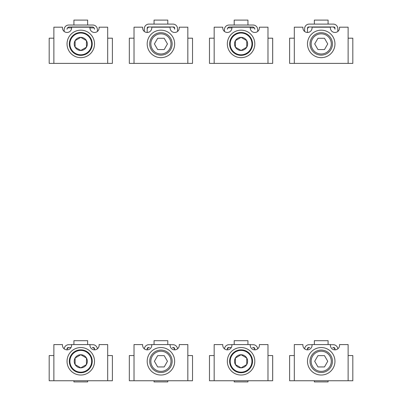 <?xml version="1.0" encoding="UTF-8"?>
<svg xmlns="http://www.w3.org/2000/svg" width="402" height="402" viewBox="0 0 402 402"><rect width="100%" height="100%" fill="white"/><g stroke="black" fill="none" stroke-linecap="round" stroke-linejoin="round"><path stroke-width="0.6" d="M87.651 380.754L87.651 381.9L73.913 381.9L73.913 380.754M73.913 344.574L73.913 340.68L87.651 340.68L87.651 344.574M94.52 349.84A2.291 2.291 0 0 0 92.229 347.554L93.375 347.554A1.146 1.146 0 0 1 94.52 348.695L94.52 349.84M71.008 347.554L69.33 347.554A2.291 2.291 0 0 0 67.044 349.84L67.044 348.695A1.146 1.146 0 0 1 68.189 347.554L71.008 347.554M71.621 344.69L68.762 344.69A4.578 4.578 0 0 0 64.199 348.851M89.942 344.69L92.802 344.69A4.578 4.578 0 0 1 97.364 348.851M71.621 345.263L71.621 344.574L89.942 344.574L89.942 345.263A4.578 4.578 0 0 0 94.52 349.84A4.578 4.578 0 0 0 99.103 345.263L99.103 344.574L107.686 344.574L107.686 380.754L53.878 380.754L53.878 344.574L62.461 344.574L62.461 345.263A4.578 4.578 0 0 0 67.044 349.84A4.578 4.578 0 0 0 71.621 345.263M107.686 380.754L112.384 380.754L112.384 355.564L107.686 355.564M53.878 355.564L49.18 355.564L49.18 380.754L53.878 380.754M80.782 372.739A11.447 11.447 0 0 0 92.229 361.292A11.447 11.447 0 0 0 80.782 349.84A11.447 11.447 0 0 0 69.33 361.292A11.447 11.447 0 0 0 80.782 372.739M80.782 350.413A10.879 10.879 0 0 0 69.903 361.292A10.879 10.879 0 0 0 80.782 372.167A10.879 10.879 0 0 0 91.661 361.292A10.879 10.879 0 0 0 80.782 350.413M80.782 354.74A6.548 6.548 0 0 1 86.455 364.564A6.548 6.548 0 0 1 75.109 364.564A6.548 6.548 0 0 1 80.782 354.74L86.455 358.016L86.455 364.564L80.782 367.84L75.109 364.564L75.109 358.016L80.782 354.74M80.782 347.554A13.738 13.738 0 0 0 67.044 361.292A13.738 13.738 0 0 0 80.782 375.031A13.738 13.738 0 0 0 94.52 361.292A13.738 13.738 0 0 0 80.782 347.554M247.944 380.754L247.944 381.9L234.205 381.9L234.205 380.754M234.205 344.574L234.205 340.68L247.944 340.68L247.944 344.574M254.813 349.84A2.291 2.291 0 0 0 252.521 347.554L253.667 347.554A1.146 1.146 0 0 1 254.813 348.695L254.813 349.84M231.301 347.554L229.622 347.554A2.291 2.291 0 0 0 227.336 349.84L227.336 348.695A1.146 1.146 0 0 1 228.477 347.554L231.301 347.554M231.914 344.69L229.05 344.69A4.578 4.578 0 0 0 224.492 348.851M250.23 344.69L253.094 344.69A4.578 4.578 0 0 1 257.657 348.851M231.914 345.263L231.914 344.574L250.23 344.574L250.23 345.263A4.578 4.578 0 0 0 254.813 349.84A4.578 4.578 0 0 0 259.39 345.263L259.39 344.574L267.978 344.574L267.978 380.754L214.165 380.754L214.165 344.574L222.753 344.574L222.753 345.263A4.578 4.578 0 0 0 227.336 349.84A4.578 4.578 0 0 0 231.914 345.263M267.978 380.754L272.672 380.754L272.672 355.564L267.978 355.564M214.165 355.564L209.472 355.564L209.472 380.754L214.165 380.754M241.074 372.739A11.447 11.447 0 0 0 252.521 361.292A11.447 11.447 0 0 0 241.074 349.84A11.447 11.447 0 0 0 229.622 361.292A11.447 11.447 0 0 0 241.074 372.739M241.074 350.413A10.879 10.879 0 0 0 230.195 361.292A10.879 10.879 0 0 0 241.074 372.167A10.879 10.879 0 0 0 251.948 361.292A10.879 10.879 0 0 0 241.074 350.413M241.074 354.74A6.548 6.548 0 0 1 246.743 364.564A6.548 6.548 0 0 1 235.401 364.564A6.548 6.548 0 0 1 241.074 354.74L246.743 358.016L246.743 364.564L241.074 367.84L235.401 364.564L235.401 358.016L241.074 354.74M241.074 347.554A13.738 13.738 0 0 0 227.336 361.292A13.738 13.738 0 0 0 241.074 375.031A13.738 13.738 0 0 0 254.813 361.292A13.738 13.738 0 0 0 241.074 347.554M154.056 344.574L154.056 340.68L167.795 340.68L167.795 344.574M167.795 380.754L167.795 381.9L154.056 381.9L154.056 380.754M149.479 347.554A2.291 2.291 0 0 0 147.187 349.84L147.187 348.695A1.146 1.146 0 0 1 148.333 347.554L149.479 347.554M172.378 347.554L173.523 347.554A1.146 1.146 0 0 1 174.664 348.695L174.664 349.84A2.291 2.291 0 0 0 172.378 347.554M314.349 344.574L314.349 340.68L328.087 340.68L328.087 344.574M328.087 380.754L328.087 381.9L314.349 381.9L314.349 380.754M309.771 347.554A2.291 2.291 0 0 0 307.48 349.84L307.48 348.695A1.146 1.146 0 0 1 308.625 347.554L309.771 347.554M332.67 347.554L333.811 347.554A1.146 1.146 0 0 1 334.956 348.695L334.956 349.84A2.291 2.291 0 0 0 332.67 347.554M151.77 344.69L148.906 344.69A4.578 4.578 0 0 0 144.343 348.851M170.086 344.69L172.95 344.69A4.578 4.578 0 0 1 177.508 348.851M312.058 344.69L309.198 344.69A4.578 4.578 0 0 0 304.636 348.851M330.379 344.69L333.238 344.69A4.578 4.578 0 0 1 337.801 348.851M151.77 345.263L151.77 344.574L170.086 344.574L170.086 345.263A4.578 4.578 0 0 0 174.664 349.84A4.578 4.578 0 0 0 179.247 345.263L179.247 344.574L187.834 344.574L187.834 380.754L134.022 380.754L134.022 344.574L142.609 344.574L142.609 345.263A4.578 4.578 0 0 0 147.187 349.84A4.578 4.578 0 0 0 151.77 345.263M187.834 380.754L192.528 380.754L192.528 355.564L187.834 355.564M134.022 355.564L129.328 355.564L129.328 380.754L134.022 380.754M312.058 345.263L312.058 344.574L330.379 344.574L330.379 345.263A4.578 4.578 0 0 0 334.956 349.84A4.578 4.578 0 0 0 339.539 345.263L339.539 344.574L348.122 344.574L348.122 380.754L294.314 380.754L294.314 344.574L302.897 344.574L302.897 345.263A4.578 4.578 0 0 0 307.48 349.84A4.578 4.578 0 0 0 312.058 345.263M348.122 380.754L352.82 380.754L352.82 355.564L348.122 355.564M294.314 355.564L289.616 355.564L289.616 380.754L294.314 380.754M160.926 350.072A11.221 11.221 0 0 0 149.705 361.292A11.221 11.221 0 0 0 160.926 372.513A11.221 11.221 0 0 0 172.146 361.292A11.221 11.221 0 0 0 160.926 350.072A11.221 11.221 0 0 0 149.705 361.292A11.221 11.221 0 0 0 160.926 372.513M164.192 355.639L167.453 361.292L164.192 366.941L157.664 366.941L154.403 361.292L157.664 355.639L164.192 355.639M321.218 350.072A11.221 11.221 0 0 0 309.997 361.292A11.221 11.221 0 0 0 321.218 372.513A11.221 11.221 0 0 0 332.439 361.292A11.221 11.221 0 0 0 321.218 350.072A11.221 11.221 0 0 0 309.997 361.292A11.221 11.221 0 0 0 321.218 372.513M324.479 355.639L327.746 361.292L324.479 366.941L317.957 366.941L314.691 361.292L317.957 355.639L324.479 355.639M160.926 375.031A13.738 13.738 0 0 0 174.664 361.292A13.738 13.738 0 0 0 160.926 347.554A13.738 13.738 0 0 0 147.187 361.292A13.738 13.738 0 0 0 160.926 375.031M321.218 375.031A13.738 13.738 0 0 0 334.956 361.292A13.738 13.738 0 0 0 321.218 347.554A13.738 13.738 0 0 0 307.48 361.292A13.738 13.738 0 0 0 321.218 375.031M71.621 27.884L71.621 27.2L89.942 27.2L89.942 27.884A4.578 4.578 0 0 0 94.52 32.467A4.578 4.578 0 0 0 99.103 27.884L99.103 27.2L107.686 27.2L107.686 63.38L53.878 63.38L53.878 27.2L62.461 27.2L62.461 27.884A4.578 4.578 0 0 0 67.044 32.467A4.578 4.578 0 0 0 71.621 27.884L68.189 27.884A1.146 1.146 0 0 0 67.044 29.029L67.044 29.261A2.291 2.291 0 0 1 69.33 26.969L92.229 26.969A2.291 2.291 0 0 1 94.52 29.261L94.52 29.029A1.146 1.146 0 0 0 93.375 27.884L89.942 27.884M107.686 63.38L112.384 63.38L112.384 38.19L107.686 38.19M53.878 38.19L49.18 38.19L49.18 63.38L53.878 63.38M80.782 55.365A11.447 11.447 0 0 0 92.229 43.913A11.447 11.447 0 0 0 80.782 32.467A11.447 11.447 0 0 0 69.33 43.913A11.447 11.447 0 0 0 80.782 55.365M80.782 33.039A10.879 10.879 0 0 0 69.903 43.913A10.879 10.879 0 0 0 80.782 54.793A10.879 10.879 0 0 0 91.661 43.913A10.879 10.879 0 0 0 80.782 33.039M80.782 37.366A6.548 6.548 0 0 1 86.455 47.19A6.548 6.548 0 0 1 75.109 47.19A6.548 6.548 0 0 1 80.782 37.366L86.455 40.642L86.455 47.19L80.782 50.466L75.109 47.19L75.109 40.642L80.782 37.366M80.782 30.175A13.738 13.738 0 0 0 67.044 43.913A13.738 13.738 0 0 0 80.782 57.652A13.738 13.738 0 0 0 94.52 43.913A13.738 13.738 0 0 0 80.782 30.175M231.914 27.884L231.914 27.2L250.23 27.2L250.23 27.884A4.578 4.578 0 0 0 254.813 32.467A4.578 4.578 0 0 0 259.39 27.884L259.39 27.2L267.978 27.2L267.978 63.38L214.165 63.38L214.165 27.2L222.753 27.2L222.753 27.884A4.578 4.578 0 0 0 227.336 32.467A4.578 4.578 0 0 0 231.914 27.884L228.477 27.884A1.146 1.146 0 0 0 227.336 29.029L227.336 29.261A2.291 2.291 0 0 1 229.622 26.969L252.521 26.969A2.291 2.291 0 0 1 254.813 29.261L254.813 29.029A1.146 1.146 0 0 0 253.667 27.884L250.23 27.884M267.978 63.38L272.672 63.38L272.672 38.19L267.978 38.19M214.165 38.19L209.472 38.19L209.472 63.38L214.165 63.38M241.074 55.365A11.447 11.447 0 0 0 252.521 43.913A11.447 11.447 0 0 0 241.074 32.467A11.447 11.447 0 0 0 229.622 43.913A11.447 11.447 0 0 0 241.074 55.365M241.074 33.039A10.879 10.879 0 0 0 230.195 43.913A10.879 10.879 0 0 0 241.074 54.793A10.879 10.879 0 0 0 251.948 43.913A10.879 10.879 0 0 0 241.074 33.039M241.074 37.366A6.548 6.548 0 0 1 246.743 47.19A6.548 6.548 0 0 1 235.401 47.19A6.548 6.548 0 0 1 241.074 37.366L246.743 40.642L246.743 47.19L241.074 50.466L235.401 47.19L235.401 40.642L241.074 37.366M241.074 30.175A13.738 13.738 0 0 0 227.336 43.913A13.738 13.738 0 0 0 241.074 57.652A13.738 13.738 0 0 0 254.813 43.913A13.738 13.738 0 0 0 241.074 30.175M151.77 27.884L151.77 27.2L170.086 27.2L170.086 27.884A4.578 4.578 0 0 0 174.664 32.467A4.578 4.578 0 0 0 179.247 27.884L179.247 27.2L187.834 27.2L187.834 63.38L134.022 63.38L134.022 27.2L142.609 27.2L142.609 27.884A4.578 4.578 0 0 0 147.187 32.467A4.578 4.578 0 0 0 151.77 27.884M187.834 63.38L192.528 63.38L192.528 38.19L187.834 38.19M134.022 38.19L129.328 38.19L129.328 63.38L134.022 63.38M312.058 27.884L312.058 27.2L330.379 27.2L330.379 27.884A4.578 4.578 0 0 0 334.956 32.467A4.578 4.578 0 0 0 339.539 27.884L339.539 27.2L348.122 27.2L348.122 63.38L294.314 63.38L294.314 27.2L302.897 27.2L302.897 27.884A4.578 4.578 0 0 0 307.48 32.467A4.578 4.578 0 0 0 312.058 27.884M348.122 63.38L352.82 63.38L352.82 38.19L348.122 38.19M294.314 38.19L289.616 38.19L289.616 63.38L294.314 63.38M160.926 32.693A11.221 11.221 0 0 0 149.705 43.913A11.221 11.221 0 0 0 160.926 55.134A11.221 11.221 0 0 0 172.146 43.913A11.221 11.221 0 0 0 160.926 32.693A11.221 11.221 0 0 0 149.705 43.913A11.221 11.221 0 0 0 160.926 55.134M164.192 38.265L167.453 43.913L164.192 49.567L157.664 49.567L154.403 43.913L157.664 38.265L164.192 38.265M321.218 32.693A11.221 11.221 0 0 0 309.997 43.913A11.221 11.221 0 0 0 321.218 55.134A11.221 11.221 0 0 0 332.439 43.913A11.221 11.221 0 0 0 321.218 32.693A11.221 11.221 0 0 0 309.997 43.913A11.221 11.221 0 0 0 321.218 55.134M324.479 38.265L327.746 43.913L324.479 49.567L317.957 49.567L314.691 43.913L317.957 38.265L324.479 38.265M160.926 57.652A13.738 13.738 0 0 0 174.664 43.913A13.738 13.738 0 0 0 160.926 30.175A13.738 13.738 0 0 0 147.187 43.913A13.738 13.738 0 0 0 160.926 57.652M321.218 57.652A13.738 13.738 0 0 0 334.956 43.913A13.738 13.738 0 0 0 321.218 30.175A13.738 13.738 0 0 0 307.48 43.913A13.738 13.738 0 0 0 321.218 57.652M257.672 31.462L257.672 29.602A4.578 4.578 0 0 0 253.094 25.024L229.05 25.024A4.578 4.578 0 0 0 224.472 29.602L224.472 31.462M97.384 31.462L97.384 29.602A4.578 4.578 0 0 0 92.802 25.024L68.762 25.024A4.578 4.578 0 0 0 64.179 29.602L64.179 31.462M234.205 25.024L234.205 20.1L247.944 20.1L247.944 25.024M73.913 25.024L73.913 20.1L87.651 20.1L87.651 25.024M154.056 24.105L154.056 20.1L167.795 20.1L167.795 24.105M147.187 32.467L147.187 29.261A2.291 2.291 0 0 1 149.479 26.969L172.378 26.969A2.291 2.291 0 0 1 174.664 29.261L174.664 28.115A1.146 1.146 0 0 0 173.523 26.969L148.333 26.969A1.146 1.146 0 0 0 147.187 28.115L147.187 32.467M314.349 24.105L314.349 20.1L328.087 20.1L328.087 24.105M307.48 32.467L307.48 29.261A2.291 2.291 0 0 1 309.771 26.969L332.67 26.969A2.291 2.291 0 0 1 334.956 29.261L334.956 28.115A1.146 1.146 0 0 0 333.811 26.969L308.625 26.969A1.146 1.146 0 0 0 307.48 28.115L307.48 32.467M177.528 31.462L177.528 28.688A4.578 4.578 0 0 0 172.95 24.105L148.906 24.105A4.578 4.578 0 0 0 144.328 28.688L144.328 31.462M337.821 31.462L337.821 28.688A4.578 4.578 0 0 0 333.238 24.105L309.198 24.105A4.578 4.578 0 0 0 304.615 28.688L304.615 31.462M160.926 351.217A10.075 10.075 0 0 0 150.85 361.292A10.075 10.075 0 0 0 160.926 371.368A10.075 10.075 0 0 0 171.001 361.292A10.075 10.075 0 0 0 160.926 351.217M321.218 351.217A10.075 10.075 0 0 0 311.143 361.292A10.075 10.075 0 0 0 321.218 371.368A10.075 10.075 0 0 0 331.293 361.292A10.075 10.075 0 0 0 321.218 351.217M160.926 33.838A10.075 10.075 0 0 0 150.85 43.913A10.075 10.075 0 0 0 160.926 53.989A10.075 10.075 0 0 0 171.001 43.913A10.075 10.075 0 0 0 160.926 33.838M321.218 33.838A10.075 10.075 0 0 0 311.143 43.913A10.075 10.075 0 0 0 321.218 53.989A10.075 10.075 0 0 0 331.293 43.913A10.075 10.075 0 0 0 321.218 33.838"/></g></svg>
